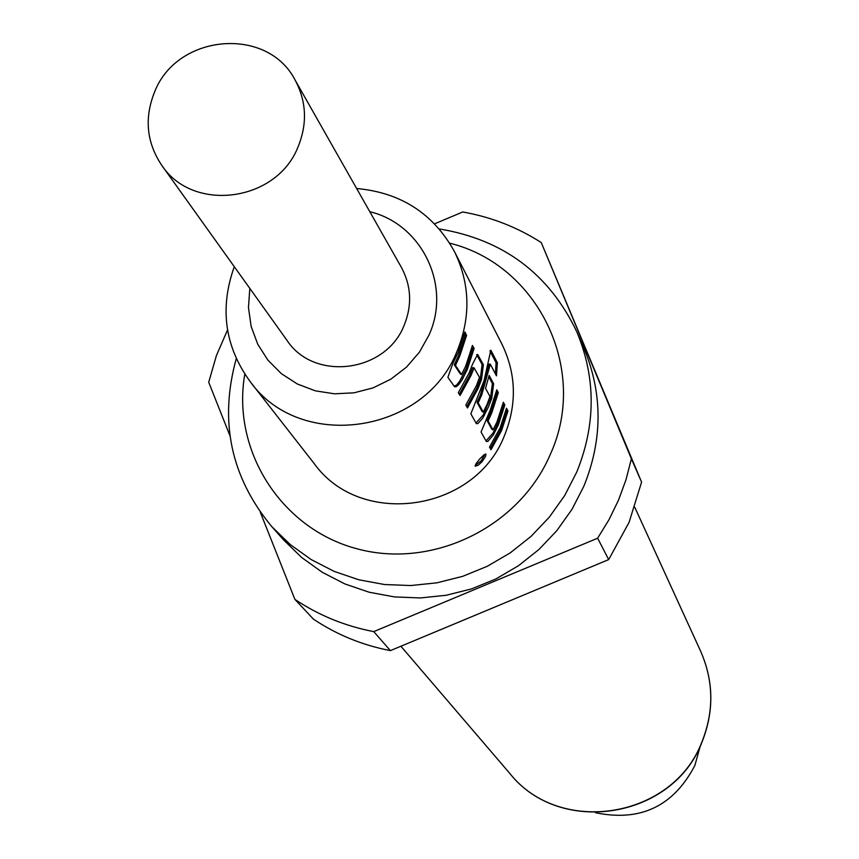 <?xml version="1.0" encoding="UTF-8"?>
<svg xmlns="http://www.w3.org/2000/svg" width="859" height="859" viewBox="0 0 859 859"><rect width="100%" height="100%" fill="white"/><g stroke="black" fill="none" stroke-linecap="round" stroke-linejoin="round"><path stroke-width="1.29" d="M475.188 466.222L475.832 464.032L479.666 459.028L484.089 454.755L485.958 454.046L485.528 456.526L481.91 461.831L478.248 465.224L475.188 466.222M472.096 346.843L472.837 348.12L466.158 368.769L459.619 381.289L456.644 384.993L454.164 386.153M464.536 333.56L465.299 335.117L458.62 355.315L454.293 364.817L460.327 373.955L461.508 374.535L465.675 366.213L472.418 345.447L474.136 348.367L467.371 369.241L462.035 379.936L458.481 384.918L456.29 386.647L454.626 386.851L447.883 377.284L452.886 363.421L458.083 352.652L464.923 331.939L466.598 335.375L459.844 355.809L455.474 365.408L461.508 374.535M476.648 354.713L482.103 364.452L480.278 379.206L476.928 387.989L466.77 406.694M474.114 367.931L470.947 375.63L460.07 395.537L458.309 392.724L469.272 372.656L472.6 363.98L477.625 354.413L483.381 364.688L481.512 379.581L478.119 388.461L467.479 407.928L465.825 405.083L476.487 385.551L479.494 377.326L474.114 367.931L472.879 367.534L472.461 368.2L469.733 375.158L459.318 394.335M488.835 376.908L492.379 383.576L490.521 398.071L483.188 415.015L476.004 423.015M490.306 364.162L489.029 364.033L480.546 394.453L477.024 402.291L482.114 411.525L483.252 412.084L487.064 404.46L489.974 396.536L485.528 388.3L489.168 375.415L493.635 383.812L491.735 398.447L488.46 406.951L482.651 418.258L477.937 423.508L476.38 423.691L470.85 413.802L484.089 380.58L490.833 350.171L497.361 362.713L496.459 375.845L490.306 364.162L481.727 394.915L478.162 402.85L483.252 412.084M503.02 403.687L503.61 404.804L497.275 424.303L493.077 433.011L486.011 440.882M496.459 391.274L497.071 392.434L490.607 412.406L486.989 420.405L491.885 429.339L493.002 429.887L496.921 422.07L503.353 402.237L504.834 405.04L498.424 424.765L493.302 435.008L487.901 441.354L486.387 441.547L481.051 432.013L490.231 410.108L496.792 389.803L498.317 392.67L491.777 412.868L488.105 420.953L493.002 429.887M506.166 409.646L506.746 410.742L500.475 430.015L490.317 448.559M161.675 165.207L287.046 340.422C314.029 381.75 385.82 372.634 404.127 325.357C412.256 305.289 411.343 285.961 401.378 267.353L295.056 79.973C267.514 26.146 177.598 33.651 154.835 91.376C144.129 117.64 146.406 142.25 161.675 165.207C192.803 212.946 276.415 202.015 297.955 147.136C307.522 123.836 306.556 101.448 295.056 79.973M454.411 251.483L501.774 343.815C516.259 373.568 517.15 404.149 504.469 435.567C475.167 511.846 360.64 528.446 314.244 463.645L250.356 381.868C300.575 452.059 425.13 433.795 457.149 350.966C471 316.864 470.088 283.706 454.411 251.483C433.269 213.494 400.681 192.502 356.635 188.508M500.131 427.803L506.499 408.208L507.959 410.978L501.624 430.477L490.983 449.762L489.501 447.099L500.131 427.803M244.804 374.116C231.425 450.513 281.226 528.94 357.151 548.826C432.829 569.442 519.824 526.814 550.522 453.906C588.984 369.488 537.949 264.755 449.708 243.183M236.279 358.622C218.959 421.146 230.803 477.153 271.777 526.621L290.192 544.509L311.119 559.531L334.13 571.375L358.751 579.761L384.467 584.528L410.731 585.548L436.995 582.81L462.7 576.335L487.289 566.285L510.257 552.863L531.087 536.349L549.363 517.097L564.696 495.525L576.743 472.085C595.974 424.636 595.985 377.863 576.765 331.735C549.094 273.763 503.245 239.5 439.228 228.934M271.777 526.621L283.513 539.849L301.649 557.48L322.275 572.287L344.942 583.959L369.198 592.238L394.528 596.93L420.405 597.95L446.261 595.255L471.58 588.887L495.793 578.998L518.396 565.78L538.915 549.513L556.911 530.561L571.997 509.312L583.862 486.215C602.782 439.486 602.782 393.401 583.841 347.949L576.765 331.735M595.598 812.732C640.481 821.977 673.563 806.225 694.867 765.476L700.353 745.795M608.687 559.585L597.628 538.206L373.751 631.612C345.093 626.125 318.807 615.377 294.895 599.389L313.438 619.135C336.782 634.747 362.434 645.238 390.383 650.617L608.687 559.585L629.067 522.369L641.587 482.114L541.256 242.571C517.236 227.173 491.069 216.983 462.754 211.98L434.568 223.834M597.628 538.206L609.042 519.62L618.534 500.056L626.007 479.719L631.386 458.803L641.587 482.114M373.751 631.612L390.383 650.617M227.528 329.953L216.425 355.54L208.716 382.255L229.944 435.738M541.256 242.571L631.386 458.803M294.895 599.389L260.277 512.168M506.746 410.742L507.959 410.978M485.12 454.121L481.169 460.821L475.134 465.578M493.077 433.011L494.183 433.57M503.61 404.804L504.834 405.04M486.989 420.405L488.105 420.953M487.289 419.439L488.417 419.987M497.071 392.434L498.317 392.67M488.814 364.71L490.092 364.85M489.931 350.944L496.083 362.734L497.361 362.713M496.083 362.734L495.418 373.869M483.188 415.015L484.315 415.584M490.521 398.071L491.735 398.447M492.379 383.576L493.635 383.812M477.024 402.291L478.162 402.85M477.325 401.303L478.474 401.851M480.278 379.206L481.512 379.581M482.103 364.452L483.381 364.688M472.461 368.2L473.706 368.597M461.809 377.82L462.969 378.4M472.837 348.12L474.136 348.367M454.293 364.817L455.474 365.408M454.594 363.808L455.785 364.388M465.299 335.117L466.598 335.375M249.819 288.388L248.466 307.49L251.129 326.345L257.7 344.148L267.89 360.136L281.301 373.611L297.343 383.994L315.339 390.834L334.516 393.819L354.058 392.821L373.107 387.871L390.834 379.184L406.479 367.137L419.375 352.244L428.942 335.171C451.759 285.703 421.941 224.113 369.81 211.711M700.719 651.401C713.732 681.23 714.162 711.445 702.007 742.047C673.145 818.81 559.875 836.891 509.784 773.411C559.896 836.849 673.112 818.52 701.964 741.822C714.108 711.295 713.689 681.155 700.719 651.401L634.79 507.304M509.784 773.411L400.895 646.226M234.292 266.687C219.41 308.338 224.757 346.725 250.356 381.868"/></g></svg>
